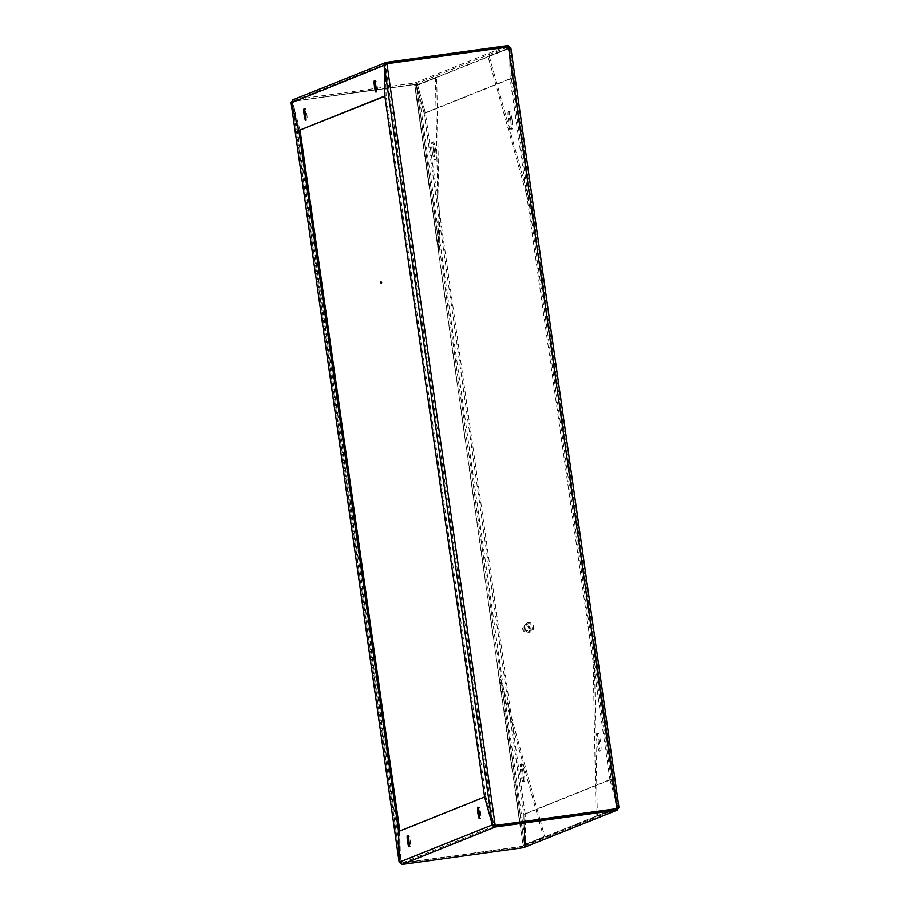<?xml version="1.0" encoding="UTF-8"?>
<svg xmlns="http://www.w3.org/2000/svg" width="910" height="910" viewBox="0 0 910 910"><rect width="100%" height="100%" fill="white"/><g stroke="black" fill="none" stroke-linecap="round" stroke-linejoin="round"><path stroke-width="0.68" stroke-dasharray="4.55 3.41" d="M375.455 83.458A5.801 0.739 82.1 0 1 375.659 80.49A5.801 0.739 82.1 0 1 377.195 86.029A5.801 0.739 82.1 0 1 377.297 91.956A5.801 0.739 82.1 0 1 377.275 91.956A5.801 0.739 82.1 0 1 376.239 89.157M305.089 111.703A5.801 0.739 82.1 0 1 305.294 108.734A5.801 0.739 82.1 0 1 306.829 114.285A5.801 0.739 82.1 0 1 306.932 120.211A5.801 0.739 82.1 0 1 306.909 120.211A5.801 0.739 82.1 0 1 305.874 117.413M507.575 47.036L414.778 84.3L414.596 83.026L293.111 99.816L386.568 62.289M508.053 45.5L414.596 83.026L417.656 85.165L414.778 84.3L293.293 101.09L292.542 99.963M424.151 113.204L416.382 85.335L509.532 47.934L489.227 56.09L533.135 213.611L509.554 47.923L510.794 47.764L417.656 85.165L425.425 113.033L424.151 113.204L510.1 78.692L509.532 47.934L508.235 46.774M425.425 113.033L511.363 78.522L510.794 47.764M511.363 78.522L510.1 78.692M385.658 64.36L384.418 65.224M300.141 130.346L292.372 102.477L291.098 102.648M384.873 96.005L386.079 95.834L385.51 65.076L292.372 102.477L293.293 101.09L386.136 63.814M386.409 63.666L293.293 101.09M375.659 80.49A5.801 0.739 82.1 0 1 375.682 80.478L374.42 80.649M305.294 108.734A5.801 0.739 82.1 0 1 305.316 108.734L304.054 108.904M386.079 95.834L384.896 96.312M529.279 627.957A0.648 0.637 -111.9 0 1 528.346 627.559A0.648 0.637 -111.9 0 1 528.801 626.774M384.873 96.221L386.147 96.039L385.567 65.281L386.807 63.768L508.292 46.979L509.589 48.139L510.851 47.968L511.42 78.726L611.122 779.256L609.859 779.426L617.628 807.295L616.696 808.683L508.451 46.922M509.589 48.139L617.651 807.397L509.577 48.037L510.157 78.897L609.859 779.426M617.628 807.295L618.891 807.124L611.122 779.256M511.42 78.726L510.157 78.897M386.898 63.745L495.211 825.472L492.344 824.608M484.575 796.739L485.838 796.568L493.607 824.437L385.567 65.281L384.304 65.463M485.838 796.568L386.147 96.039M380.721 282.043A0.648 0.637 68.1 0 0 380.266 282.828A0.648 0.637 68.1 0 0 381.199 283.226M519.792 822.31L523.193 846.232L401.708 863.021L293.304 101.317L414.63 84.584L523.034 846.289L401.549 863.078L293.145 101.385L291.109 102.875M399.445 831.16L400.423 861.963L292.349 102.603L293.304 101.317L414.789 84.528L417.656 85.392L525.696 844.537L525.127 813.779L523.853 813.961L424.162 113.431L416.393 85.563L417.656 85.392L425.425 113.261L424.162 113.431M523.193 846.232L524.433 844.719L525.696 844.537L523.034 846.289M291.166 102.875L292.372 102.705L400.411 861.861L401.708 863.021L399.149 862.032M523.853 813.961L524.433 844.719L416.393 85.563L414.63 84.584M525.127 813.779L425.425 113.261M400.411 861.861L399.206 862.02M292.372 102.705L300.084 130.357M408.476 838.155A5.801 0.739 82.1 0 1 408.692 835.187A5.801 0.739 82.1 0 1 408.715 835.187A5.801 0.739 82.1 0 1 410.217 840.726A5.801 0.739 82.1 0 1 410.319 846.653A5.801 0.739 82.1 0 1 410.296 846.664A5.801 0.739 82.1 0 1 409.261 843.866M478.842 809.9A5.801 0.739 82.1 0 1 479.047 806.931A5.801 0.739 82.1 0 1 479.07 806.931A5.801 0.739 82.1 0 1 480.582 812.482A5.801 0.739 82.1 0 1 480.685 818.409A5.801 0.739 82.1 0 1 480.662 818.409A5.801 0.739 82.1 0 1 479.627 815.61M495.222 825.7L401.765 863.226L401.947 864.5M399.206 862.236L400.468 862.066L401.765 863.226L523.25 846.437L523.432 847.711L525.752 844.742L618.902 807.352L611.133 779.483L609.859 779.654L523.921 814.166L524.49 844.924L525.752 844.742L525.184 813.995L523.921 814.166M609.859 779.654L617.628 807.523L613.715 809.092L617.663 807.511L594.082 641.834L597.335 815.678L612.851 809.445L524.49 844.924L523.25 846.437L616.707 808.91L617.628 807.523L618.902 807.352M616.957 808.842L523.25 846.437M611.133 779.483L525.184 813.995M484.632 796.967L485.849 796.796L493.618 824.665L492.594 824.801M493.618 824.665L400.468 862.066L399.899 831.308L485.849 796.796M398.637 831.478L399.899 831.308M599.428 751.182A9.02 1.149 -97.9 0 0 599.269 741.957A9.02 1.149 -97.9 0 0 596.926 733.323A9.02 1.149 -97.9 0 0 596.88 733.335A9.02 1.149 -97.9 0 0 597.04 742.549A9.02 1.149 -97.9 0 0 599.394 751.182A9.02 1.149 -97.9 0 0 599.428 751.182L600.657 751.012A9.02 1.149 -97.9 0 0 600.691 751A9.02 1.149 -97.9 0 0 600.532 741.786A9.02 1.149 -97.9 0 0 598.188 733.153A9.02 1.149 -97.9 0 0 598.154 733.164A9.02 1.149 -97.9 0 0 598.302 742.378A9.02 1.149 -97.9 0 0 600.657 751.012M617.663 807.511L616.389 807.682L592.808 642.005L595.982 811.549M594.082 641.834L592.808 642.005M597.335 815.678L611.588 809.616M612.453 809.274L616.389 807.682M595.993 811.777L596.061 815.849M510.737 119.87A9.02 1.149 -97.9 0 0 508.406 111.384A9.02 1.149 -97.9 0 0 508.542 120.757A9.02 1.149 -97.9 0 0 510.874 129.243A9.02 1.149 -97.9 0 0 510.737 119.87M512 119.699A9.02 1.149 -97.9 0 0 509.668 111.202A9.02 1.149 -97.9 0 0 509.805 120.575A9.02 1.149 -97.9 0 0 512.137 129.072A9.02 1.149 -97.9 0 0 512 119.699M508.292 48.105L487.965 56.261L531.872 213.782L508.292 48.105L509.554 47.923M489.227 56.09L487.965 56.261M533.135 213.611L531.872 213.782M524.387 781.644A9.02 1.149 82.1 0 1 524.353 781.656A9.02 1.149 82.1 0 1 521.999 773.022A9.02 1.149 82.1 0 1 521.839 763.797A9.02 1.149 82.1 0 1 521.874 763.786A9.02 1.149 82.1 0 1 524.228 772.419A9.02 1.149 82.1 0 1 524.387 781.644M523.113 781.815A9.02 1.149 82.1 0 1 523.079 781.827A9.02 1.149 82.1 0 1 520.736 773.193A9.02 1.149 82.1 0 1 520.577 763.979A9.02 1.149 82.1 0 1 520.611 763.968A9.02 1.149 82.1 0 1 522.966 772.601A9.02 1.149 82.1 0 1 523.113 781.815M538.72 819.694L543.532 836.95L523.204 845.106L524.467 844.935L500.887 679.247L539.926 819.296M523.204 845.106L519.951 822.287M519.917 822.06L499.624 679.429L500.887 679.247M543.532 836.95L524.467 844.935M539.983 819.512L544.794 836.768M499.624 679.429L538.652 819.466M433.501 151.219A9.02 1.149 82.1 0 1 433.365 141.846A9.02 1.149 82.1 0 1 435.697 150.343A9.02 1.149 82.1 0 1 435.833 159.705A9.02 1.149 82.1 0 1 433.501 151.219M432.239 151.39A9.02 1.149 82.1 0 1 432.102 142.017A9.02 1.149 82.1 0 1 434.423 150.514A9.02 1.149 82.1 0 1 434.57 159.887A9.02 1.149 82.1 0 1 432.239 151.39M416.359 85.347L436.686 77.179L439.939 251.023L416.359 85.347L415.096 85.517L436.686 77.179M435.424 77.361L438.677 251.206L439.939 251.023M438.677 251.206L415.096 85.517M526.856 624.123A3.867 3.833 -111.9 0 1 532.248 625.773A3.867 3.833 -111.9 0 1 530.246 631.051A3.867 3.833 -111.9 0 1 525.366 629.151A3.867 3.833 -111.9 0 1 526.856 624.123M524.501 625.068A3.867 3.833 -111.9 0 1 529.893 626.717A3.867 3.833 -111.9 0 1 527.902 631.984A3.867 3.833 -111.9 0 1 523.023 630.095A3.867 3.833 -111.9 0 1 524.501 625.068M525.002 626.239A2.571 2.559 -111.9 0 1 528.505 627.172A2.571 2.559 -111.9 0 1 527.607 630.687A2.571 2.559 -111.9 0 1 524.103 629.765A2.571 2.559 -111.9 0 1 525.002 626.239M526.526 623.236A4.834 4.789 -111.9 0 1 533.26 625.284A4.834 4.789 -111.9 0 1 530.758 631.881A4.834 4.789 -111.9 0 1 524.66 629.515A4.834 4.789 -111.9 0 1 526.526 623.236M526.367 623.293A4.834 4.789 -111.9 0 1 533.101 625.352A4.834 4.789 -111.9 0 1 530.61 631.938A4.834 4.789 -111.9 0 1 524.513 629.572A4.834 4.789 -111.9 0 1 526.367 623.293M414.789 84.528L519.758 822.083M377.275 91.956L376.012 92.138M306.909 120.211L305.646 120.393M408.715 835.187L407.441 835.357M479.07 806.931L477.807 807.102M480.662 818.409L479.399 818.579M410.296 846.664L409.034 846.835M598.188 733.153L596.926 733.323M509.668 111.202L508.406 111.384M512.137 129.072L510.874 129.243M523.079 781.827L524.353 781.656M520.611 763.968L521.874 763.786M432.102 142.017L433.365 141.846M434.57 159.887L435.833 159.705M527.368 623.873L525.024 624.817M530.246 631.051L527.902 631.984"/><path stroke-width="1.36" d="M374.397 80.66A5.801 0.739 -97.9 0 0 374.499 86.587A5.801 0.739 -97.9 0 0 376.012 92.138A5.801 0.739 -97.9 0 0 376.035 92.126A5.801 0.739 -97.9 0 0 375.932 86.2A5.801 0.739 -97.9 0 0 374.42 80.649A5.801 0.739 -97.9 0 0 374.397 80.66M376.239 89.157A5.801 0.739 82.1 0 1 375.455 83.458M304.031 108.916A5.801 0.739 -97.9 0 0 304.133 114.842A5.801 0.739 -97.9 0 0 305.646 120.393A5.801 0.739 -97.9 0 0 305.669 120.382A5.801 0.739 -97.9 0 0 305.567 114.455A5.801 0.739 -97.9 0 0 304.054 108.904A5.801 0.739 -97.9 0 0 304.031 108.916M305.874 117.413A5.801 0.739 82.1 0 1 305.089 111.703M386.136 63.814L386.568 62.289L508.053 45.5L507.575 47.036M386.432 63.654L508.235 46.774L509.532 47.934M510.794 47.764L508.053 45.5M384.418 65.224L385.942 62.46L292.542 99.963M386.75 63.563L385.51 65.076M291.166 102.875L384.248 65.258L384.816 96.005L298.867 130.517L291.098 102.648L293.111 99.816M298.867 130.517L384.896 96.312M528.801 626.774A0.648 0.637 -111.9 0 1 529.734 627.172A0.648 0.637 -111.9 0 1 529.211 627.968A0.648 0.637 -111.9 0 1 528.881 626.74A0.648 0.637 -111.9 0 1 529.279 627.957M495.37 825.415L616.855 808.615L508.451 46.922L386.966 63.711L495.211 825.472L492.344 824.608L484.575 796.739L384.873 96.221L384.304 65.463L386.807 63.768M495.211 825.472L616.696 808.683L618.925 807.215L510.851 47.855L508.451 46.922M380.949 281.964A0.648 0.637 68.1 0 0 380.425 282.771A0.648 0.637 68.1 0 0 381.279 283.203A0.648 0.637 68.1 0 0 380.949 281.964M381.199 283.226A0.648 0.637 68.1 0 0 380.721 282.043M300.084 130.357L399.831 831.001M298.878 130.744L398.58 831.274L399.149 862.032L291.109 102.875L298.878 130.744L300.141 130.574M398.58 831.274L399.445 831.16M409.056 846.835A5.801 0.739 -97.9 0 0 408.954 840.908A5.801 0.739 -97.9 0 0 407.441 835.357A5.801 0.739 -97.9 0 0 407.418 835.357A5.801 0.739 -97.9 0 0 407.521 841.284A5.801 0.739 -97.9 0 0 409.034 846.835A5.801 0.739 -97.9 0 0 409.056 846.835M479.422 818.579A5.801 0.739 -97.9 0 0 479.32 812.653A5.801 0.739 -97.9 0 0 477.807 807.102A5.801 0.739 -97.9 0 0 477.784 807.113A5.801 0.739 -97.9 0 0 477.887 813.039A5.801 0.739 -97.9 0 0 479.399 818.579A5.801 0.739 -97.9 0 0 479.422 818.579M401.947 864.5L523.432 847.711L616.889 810.184L495.404 826.974L401.947 864.5L399.206 862.236L398.637 831.478L484.575 796.967L492.344 824.835L495.404 826.974L495.222 825.7L616.707 808.91L617.458 810.036L523.432 847.711M616.889 810.184L618.902 807.352M617.628 807.523L616.957 808.842M492.594 824.801L399.206 862.236M493.618 824.665L495.222 825.7M409.261 843.866A5.801 0.739 82.1 0 1 408.476 838.155M479.627 815.61A5.801 0.739 82.1 0 1 478.842 809.9M611.588 809.616L612.453 809.274M612.851 809.445L613.715 809.092L612.851 809.445M618.891 807.124L510.851 47.968M492.344 824.608L384.304 65.463M291.075 102.784L399.149 862.145"/></g></svg>
